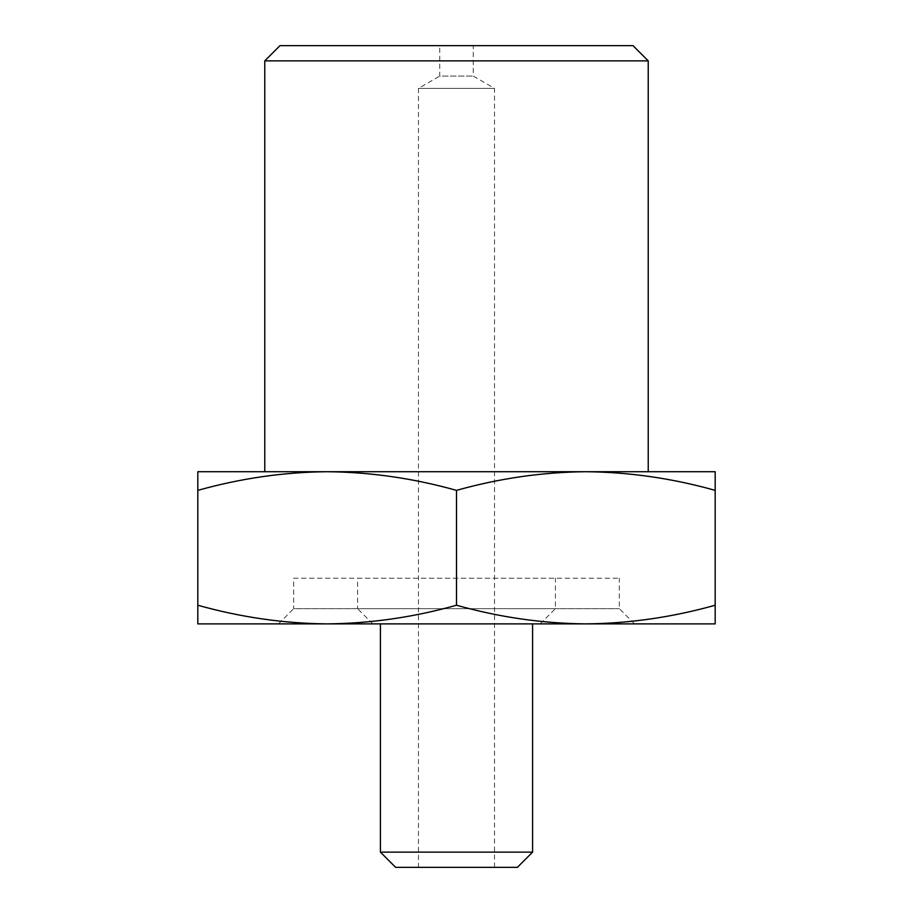 <?xml version="1.0" encoding="UTF-8"?>
<svg xmlns="http://www.w3.org/2000/svg" width="913" height="913" viewBox="0 0 913 913"><rect width="100%" height="100%" fill="white"/><g stroke="black" fill="none" stroke-linecap="round" stroke-linejoin="round"><path stroke-width="0.68" stroke-dasharray="4.57 3.42" d="M197.813 490.372C240.598 478.344 283.715 472.124 327.162 471.713L197.813 471.713L197.813 623.887L327.162 623.887C283.738 623.476 240.621 617.256 197.813 605.228M715.187 490.372L715.187 471.713L327.128 471.713C370.575 472.124 413.692 478.344 456.5 490.372C499.285 478.344 542.402 472.124 585.838 471.713C629.262 472.124 672.379 478.344 715.187 490.372L715.187 605.228C672.402 617.256 629.285 623.476 585.838 623.887C542.425 623.476 499.308 617.256 456.5 605.228C413.715 617.256 370.598 623.476 327.162 623.887L715.187 623.887L715.187 605.228M456.5 490.372L456.5 605.228M532.587 852.137L380.413 852.137M380.413 623.887L532.587 623.887L380.413 623.887M395.637 867.35L517.363 867.35M418.462 867.35L494.538 867.35L418.462 867.35L418.462 88.378L494.538 88.378L418.462 88.378L439.758 76.087L473.242 76.087L439.758 76.087L439.758 45.65L473.242 45.65L439.758 45.65M633.017 45.65L279.983 45.65M264.77 60.863L648.23 60.863M278.465 623.887L293.678 608.663L619.322 608.663L293.678 608.663L293.678 578.237L619.322 578.237L293.678 578.237M357.588 578.237L555.412 578.237L357.588 578.237L357.588 608.663L555.412 608.663L357.588 608.663L372.812 623.887L540.188 623.887L372.812 623.887M494.538 867.35L494.538 88.378L473.242 76.087L473.242 45.65M634.535 623.887L619.322 608.663L619.322 578.237M540.188 623.887L555.412 608.663L555.412 578.237"/><path stroke-width="1.37" d="M197.813 490.372L197.813 471.713L715.187 471.713L715.187 490.372C672.402 478.344 629.285 472.124 585.838 471.713C542.425 472.124 499.308 478.344 456.5 490.372C413.715 478.344 370.598 472.124 327.162 471.713C283.738 472.124 240.621 478.344 197.813 490.372L197.813 605.228C240.598 617.256 283.715 623.476 327.162 623.887C370.575 623.476 413.692 617.256 456.5 605.228C499.285 617.256 542.402 623.476 585.838 623.887C629.262 623.476 672.379 617.256 715.187 605.228L715.187 623.887L197.813 623.887L197.813 605.228M456.5 490.372L456.5 605.228M715.187 490.372L715.187 605.228M532.587 852.137L517.363 867.35L395.637 867.35L380.413 852.137L532.587 852.137L532.587 623.887M380.413 852.137L380.413 623.887M264.77 60.863L279.983 45.65L633.017 45.65L648.23 60.863L264.77 60.863L264.77 471.713M648.23 471.713L648.23 60.863"/></g></svg>
